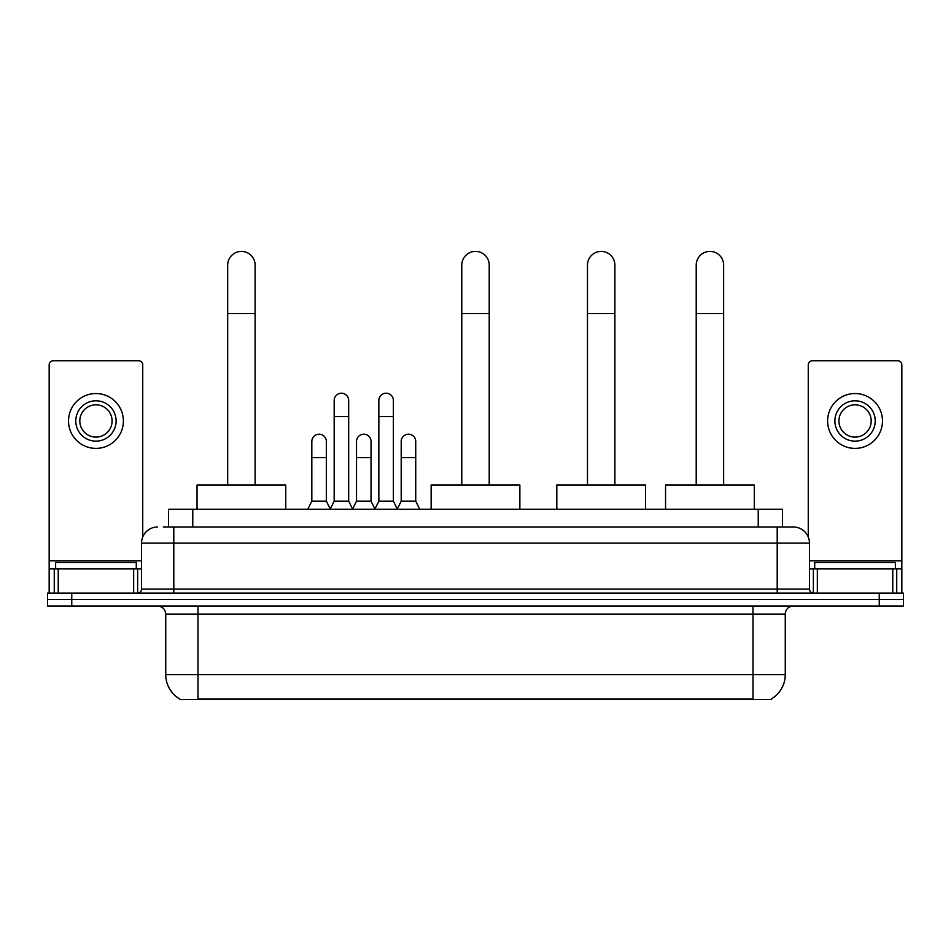 <?xml version="1.0" encoding="UTF-8"?>
<svg xmlns="http://www.w3.org/2000/svg" width="951" height="951" viewBox="0 0 951 951"><rect width="100%" height="100%" fill="white"/><g stroke="black" fill="none" stroke-linecap="round" stroke-linejoin="round"><path stroke-width="1.43" d="M163.31 526.973L173.795 526.973L163.31 526.973L168.565 526.973L168.565 509.225L782.435 509.225L782.435 526.973M771.558 698.807L771.558 699.603L179.442 699.603L179.442 698.807M179.68 698.949A28.233 28.233 0 0 1 165.736 674.592L197.998 674.592L197.998 698.949L753.002 698.949L753.002 674.592L785.264 674.592L785.264 614.084A8.072 8.072 0 0 1 793.336 606.025M165.736 674.592L165.736 614.084C165.248 609.187 162.562 606.5 157.664 606.025M771.32 698.949A28.233 28.233 0 0 0 785.264 674.592M71.753 593.115L903.45 593.115L903.45 599.57L47.55 599.57L47.55 606.025L71.753 606.025L71.753 599.57L47.55 599.57L47.55 593.115L71.753 593.115L71.753 599.57L903.45 599.57L903.45 606.025L71.753 606.025M157.664 526.973A16.131 16.131 0 0 0 141.533 543.104L141.533 589.085A4.03 4.03 0 0 1 137.491 593.115M793.336 526.973L777.205 526.973L793.336 526.973A16.131 16.131 0 0 1 809.467 543.104L809.467 589.085C809.705 591.534 811.048 592.877 813.509 593.115M809.467 543.104L173.795 543.104L173.795 526.973L777.205 526.973L777.205 589.085L809.467 589.085M136.29 568.912L136.29 562.457L55.622 562.457L55.622 568.912M133.663 593.115L133.663 568.912L58.237 568.912L58.237 593.115M142.745 536.97L142.745 364.827A4.03 4.03 0 0 0 138.703 360.786L53.197 360.786A4.03 4.03 0 0 0 49.167 364.827L49.167 568.912L58.237 568.912M133.663 568.912L141.533 568.912M49.167 593.115L49.167 568.912M95.956 400.799A20.173 20.173 0 0 0 75.783 420.972A20.173 20.173 0 0 0 95.956 441.133A20.173 20.173 0 0 0 116.117 420.972A20.173 20.173 0 0 0 95.956 400.799M95.956 404.829A16.131 16.131 0 0 0 79.813 420.972A16.131 16.131 0 0 0 95.956 437.103A16.131 16.131 0 0 0 112.087 420.972A16.131 16.131 0 0 0 95.956 404.829M95.956 448.397A27.424 27.424 0 0 0 123.38 420.972A27.424 27.424 0 0 0 95.956 393.536A27.424 27.424 0 0 0 68.52 420.972A27.424 27.424 0 0 0 95.956 448.397M895.378 568.912L895.378 562.457L814.71 562.457L814.71 568.912M227.681 485.022L227.681 265.115A13.718 13.718 0 0 1 241.399 251.397A13.718 13.718 0 0 1 255.118 265.115A13.718 13.718 0 0 0 241.399 251.397M255.118 485.022L255.118 265.115M285.764 509.225L285.764 485.022L197.035 485.022L197.035 509.225M461.782 485.022L461.782 265.115A13.718 13.718 0 0 1 475.5 251.397A13.718 13.718 0 0 1 489.218 265.115A13.718 13.718 0 0 0 475.5 251.397M489.218 485.022L489.218 265.115M519.864 509.225L519.864 485.022L431.136 485.022L431.136 509.225M587.468 485.022L587.468 265.115A13.718 13.718 0 0 1 601.187 251.397A13.718 13.718 0 0 1 614.893 265.115A13.718 13.718 0 0 0 601.187 251.397M614.893 485.022L614.893 265.115M645.551 509.225L645.551 485.022L556.81 485.022L556.81 509.225M696.215 485.022L696.215 265.115A13.718 13.718 0 0 1 709.922 251.397A13.718 13.718 0 0 1 723.64 265.115A13.718 13.718 0 0 0 709.922 251.397M723.64 485.022L723.64 265.115M754.298 509.225L754.298 485.022L665.557 485.022L665.557 509.225M330.14 509.225L334.17 501.153L348.684 501.153L352.726 509.225M348.684 501.153L348.684 400.478A7.263 7.263 0 0 0 341.433 393.215A7.263 7.263 0 0 1 341.885 393.227M334.17 501.153L334.17 416.609L348.684 416.609M334.17 416.609L334.17 400.478A7.263 7.263 0 0 1 341.433 393.215M374.825 509.225L378.855 501.153L393.381 501.153L397.411 509.225M393.381 501.153L393.381 400.478A7.263 7.263 0 0 0 386.118 393.215A7.263 7.263 0 0 1 386.57 393.227M378.855 501.153L378.855 416.609L393.381 416.609M378.855 416.609L378.855 400.478A7.263 7.263 0 0 1 386.118 393.215M307.791 509.225L311.821 501.153L326.348 501.153L330.259 508.975M326.348 501.153L326.348 441.454A7.263 7.263 0 0 0 319.536 434.215A7.263 7.263 0 0 1 326.348 441.454M311.821 501.153L311.821 457.586L326.348 457.586M311.821 457.586L311.821 441.454A7.263 7.263 0 0 1 319.536 434.215M352.595 508.975L356.518 501.153L371.033 501.153L374.944 508.975M371.033 501.153L371.033 441.454A7.263 7.263 0 0 0 364.233 434.215A7.263 7.263 0 0 1 371.033 441.454M356.518 501.153L356.518 457.586L371.033 457.586M356.518 457.586L356.518 441.454A7.263 7.263 0 0 1 364.233 434.215M397.292 508.975L401.203 501.153L415.73 501.153L419.76 509.225M415.73 501.153L415.73 441.454A7.263 7.263 0 0 0 408.918 434.215A7.263 7.263 0 0 1 415.73 441.454M401.203 501.153L401.203 457.586L415.73 457.586M401.203 457.586L401.203 441.454A7.263 7.263 0 0 1 408.918 434.215M892.763 593.115L892.763 568.912L817.337 568.912L817.337 593.115M901.833 593.115L901.833 568.912L901.833 593.115M892.763 568.912L901.833 568.912L901.833 364.827A4.03 4.03 0 0 0 897.803 360.786L812.297 360.786A4.03 4.03 0 0 0 808.255 364.827L808.255 536.97M809.467 568.912L817.337 568.912M855.044 400.799A20.173 20.173 0 0 0 834.883 420.972A20.173 20.173 0 0 0 855.044 441.133A20.173 20.173 0 0 0 875.217 420.972A20.173 20.173 0 0 0 855.044 400.799M855.044 404.829A16.131 16.131 0 0 0 838.913 420.972A16.131 16.131 0 0 0 855.044 437.103A16.131 16.131 0 0 0 871.187 420.972A16.131 16.131 0 0 0 855.044 404.829M855.044 448.397A27.424 27.424 0 0 0 882.48 420.972A27.424 27.424 0 0 0 855.044 393.536A27.424 27.424 0 0 0 827.62 420.972A27.424 27.424 0 0 0 855.044 448.397M749.78 699.603L749.78 698.807M201.22 699.603L201.22 698.807M192.768 526.973L192.768 509.225M758.232 526.973L758.232 509.225M753.002 606.025L753.002 614.084L165.736 614.084M785.264 614.084L753.002 614.084L753.002 674.592L197.998 674.592L197.998 606.025M879.247 606.025L879.247 593.115M173.795 593.115L173.795 543.104L141.533 543.104M141.533 589.085L777.205 589.085L777.205 593.115M141.533 560.852L49.167 560.852M137.633 568.912L137.633 593.115M49.226 568.912L49.226 593.115M54.266 593.115L54.266 568.912M227.681 313.521L255.118 313.521M461.782 313.521L489.218 313.521M587.468 313.521L614.893 313.521M696.215 313.521L723.64 313.521M901.833 560.852L809.467 560.852M901.774 593.115L901.774 568.912M896.734 568.912L896.734 593.115M813.367 593.115L813.367 568.912"/></g></svg>
